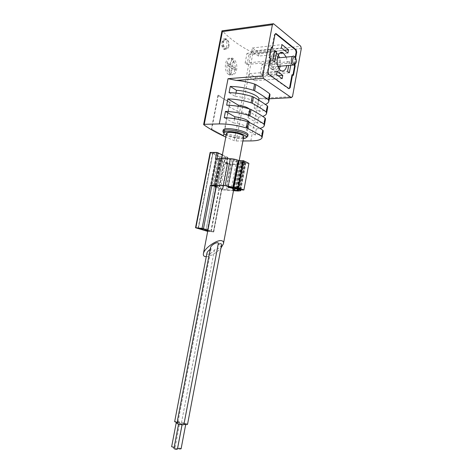 <?xml version="1.0" encoding="UTF-8"?>
<svg xmlns="http://www.w3.org/2000/svg" width="473" height="473" viewBox="0 0 473 473"><rect width="100%" height="100%" fill="white"/><g stroke="black" fill="none" stroke-linecap="round" stroke-linejoin="round"><path stroke-width="0.35" stroke-dasharray="2.37 1.77" d="M286.266 57.091C287.182 59.87 287.371 62.708 286.827 65.605M289.086 88.693L288.435 88.682L268.037 74.279L267.381 71.89L269.935 58.309L268.966 57.588L270.875 47.418L271.378 47.803M292.947 74.971L292.876 75.384L292.001 74.734M295.187 57.416L293.981 65.209M271.839 48.157L274.37 34.677L275.446 33.648M290.747 65.25L291.155 63.033L289.387 61.673L288.69 65.434M295.637 58.002L294.431 65.061M235.725 68.544L235.424 70.087L231.049 68.077L231.126 73.794L229.192 72.529L229.121 66.794L227.081 64.517L227.383 62.944L229.423 65.239L231.752 59.285L233.674 60.597L231.35 66.527L235.725 68.544L232.55 66.415L231.35 66.527M230.369 74.308L230.871 74.592C233.946 75.503 235.921 73.569 236.784 68.792C237.062 63.707 235.702 60.225 232.71 58.345C226.756 55.211 224.439 70.926 230.369 74.308M231.752 59.285L230.623 65.12L229.423 65.239M229.121 66.794L230.321 66.681L229.192 72.529M233.674 60.597L232.55 66.415M235.424 70.087L232.249 67.97L231.126 73.794M232.249 67.97L231.049 68.077M225.26 39.448L224.846 39.147C221.76 37.095 220.566 47.667 223.782 49.18C226.863 51.108 228.24 41.795 225.26 39.448M301.307 48.524L252.795 53.709L250.885 51.693C239.155 45.514 229.653 38.597 222.375 30.928L203.81 124.777M242.909 140.966L236.169 140.995L234.2 140.617L225.804 137.064M223.652 135.662L211.413 129.017L217.935 95.487L218.349 95.055L223.895 99.023L230.12 102.062L223.652 135.662L211.413 129.017M218.349 95.055L211.662 129.425M228.648 74.456C222.925 71.051 225.325 55.388 230.995 58.528C237.6 61.011 235.873 78.045 229.157 74.734L228.648 74.456M243.69 136.839C243.424 137.477 242.253 137.809 240.172 137.844C234.845 137.98 226.106 135.231 226.484 133.504M206.269 256.668C210.124 256.313 214.31 254.184 218.816 250.276L220.968 248.053M267.677 107.531C266.967 109.488 264.271 110.765 259.582 111.362L260.682 105.503L255.077 101.985C257.282 101.524 258.56 100.761 258.908 99.702M259.582 111.362L253.96 107.909L255.077 101.985M235.95 93.092L235.306 96.474L229.068 92.655M265.424 119.592C264.738 121.425 262.06 122.602 257.377 123.104L258.483 117.227L248.845 111.457L250.051 110.469L249.259 108.867M257.377 123.104L247.71 117.452L248.845 111.457M238.156 106.289L237.198 111.303L226.656 105.142M263.165 131.695C262.503 133.41 259.837 134.474 255.166 134.894L256.271 128.993L247.61 124.05L249.448 122.477M255.166 134.894L246.474 130.057L247.61 124.05M234.573 118.699L233.757 122.974L224.237 117.671M269.917 95.516C269.433 97.03 267.807 98.189 265.034 98.993L258.826 98.408L292.503 96.581M260.682 105.503L265.341 104.415M258.483 117.227L262.704 116.393M256.271 128.993L259.979 128.396M247.953 135.142C247.556 136.076 245.854 136.573 242.838 136.62C234.915 136.845 221.997 132.635 223.185 130.134M223.404 135.26L229.712 102.481L217.935 95.487M229.712 102.481L230.12 102.062M235.306 96.474C246.244 96.912 259.322 102.399 257.779 105.716C257.43 106.738 256.159 107.472 253.96 107.909M237.198 111.303C244.582 112.544 248.491 114.283 248.91 116.506L247.71 117.452M233.757 122.974C241.2 123.701 249.176 127.012 248.272 128.922L246.474 130.057M206.943 253.144C206.376 255.834 213.098 252.836 214.44 249.809C217.503 249.543 219.874 247.899 221.565 244.884M218.154 244.417L218.248 243.902M210.485 247.84L211.088 248.851L210.189 249.383M214.44 249.809L181.484 422.738C180.863 421.863 174.75 420.864 174.661 421.626M177.032 422.756L177.818 422.927L176.949 423.193M211.088 248.851L177.818 422.927M218.035 244.476L183.826 424.316M187.539 424.287C186.557 423.406 184.535 422.886 181.484 422.738M179.249 422.223L176.382 421.975C177.517 422.62 178.664 422.827 179.829 422.59L179.249 422.223M181.573 423.796C180.065 423.365 179.101 423.282 178.682 423.542C179.829 424.204 180.988 424.411 182.164 424.169L181.573 423.796M185.215 423.601L182.353 423.353C183.489 424.003 184.641 424.21 185.806 423.974L185.215 423.601M181.1 448.776L180.509 448.351C179.078 447.913 178.12 447.842 177.629 448.132M177.405 449.137L176.825 448.711C175.377 448.274 174.413 448.197 173.916 448.493M174.099 447.535L175.111 447.34L174.531 446.92C173.1 446.482 172.137 446.411 171.646 446.701M230.321 66.681L227.081 64.517M230.623 65.12L227.383 62.944M228.962 46.07C228.347 48.53 227.2 49.499 225.526 48.985C221.565 47.513 222.487 37.012 226.413 38.946L226.928 39.235C228.666 40.808 229.34 43.09 228.962 46.07M226.774 40.022C229.748 41.931 228.642 49.695 225.609 48.151C223.9 47.034 223.197 45.053 223.51 42.215C224.019 40.181 224.971 39.371 226.348 39.785L226.774 40.022M269.935 58.309L270.521 58.25M268.966 57.588L269.551 57.529M270.875 47.418L271.461 47.353M293.78 65.055L294.354 65.002M292.876 75.384L293.443 75.337M278.325 55.105L276.48 53.455C270.526 49.967 268.043 67.184 273.968 70.926L274.464 71.24C276.362 72.097 277.964 71.358 279.283 69.028M280.258 66.19C280.802 63.311 280.607 60.497 279.679 57.741M271.496 69.2L271.892 69.448C276.794 72.298 278.42 57.972 273.441 55.814C268.847 53.136 266.932 66.309 271.496 69.2M271.951 66.746L272.217 66.906C275.274 68.68 276.285 59.734 273.181 58.386C270.314 56.707 269.107 64.919 271.951 66.746M277.675 56.76L276.285 55.524C271.709 52.834 269.781 66.049 274.334 68.957L274.73 69.206C276.179 69.856 277.403 69.3 278.414 67.527M278.922 66.309C279.726 63.412 279.531 60.603 278.343 57.877M295.59 63.577L295.731 58.729L295.211 57.458M245.109 63.134L246.983 53.36L248.922 54.756L247.066 64.494L245.109 63.134L272.815 60.455M246.983 53.36L274.707 50.363M248.922 54.756L274.387 52.054M247.066 64.494L274.712 61.868M260.31 73.699L262.095 64.222L263.916 65.534L262.137 74.976L260.31 73.699L287.584 71.447M262.095 64.222L289.387 61.673M263.916 65.534L291.155 63.033M262.137 74.976L289.364 72.771M258.506 56.11L251.754 51.179L252.369 47.974L259.109 52.952L258.506 56.11L287.921 53.071M251.754 51.179L281.376 47.921M252.369 47.974L281.991 44.61M259.109 52.952L284.338 50.25M254.787 80.7L249.082 76.868L249.697 73.634L255.39 77.507L254.787 80.7L282.15 78.648M249.082 76.868L276.604 74.663M249.697 73.634L277.225 71.322M255.39 77.507L278.077 75.721M231.569 187.125L236.648 160.353L231.669 159.336L226.561 186.114L215.546 185.558L220.625 159.135C219.07 159.076 218.201 159.23 218.023 159.602L216.865 159.259L216.977 158.68M227.951 187.066L232.899 160.643L240.834 162.375L244.937 162.399L243.524 161.648L240.881 161.642L238.942 160.702M233.195 160.779L228.14 187.349L227.838 187.225L232.899 160.649L238.676 161.394L236.648 160.353M233.627 189.176L232.633 189.017L237.635 162.635L238.167 164.131L231.072 164.048L225.402 163.244L226.532 163.77L226.342 164.025L227.566 157.627L220.04 157.243L210.13 152.466M207.931 230.079L213.506 231.865L221.601 189.549L220.453 189.076L226.141 189.939L233.213 190.258L232.633 189.017M221.601 189.549L222.162 189.791L227.081 164.042L226.342 164.025M233.485 190.702L222.162 189.791M222.529 189.046L217.255 187.763L222.529 189.046L227.489 163.108L222.245 161.772L227.507 162.759L227.832 162.889L227.489 163.108M215.463 158.958L216.865 159.259M231.669 159.336L220.625 159.135M238.966 160.584L241.159 161.648L243.701 161.606L245.8 162.688L242.353 162.913L243.619 164.013L241.993 164.297L239.699 164.19L239.001 162.919L237.635 162.635M248.893 163.368L244.358 163.303L245.617 164.397C245.428 164.77 244.559 164.917 243.004 164.846L227.081 164.042M232.344 189.023L237.345 162.653L232.349 189.034M213.506 231.865L207.682 231.374M232.397 189.099L237.393 162.747M232.491 189.235L237.487 162.913M216.149 187.314L217.515 186.687L222.552 160.436L221.24 161.299L219.957 160.702L220.944 160.045L222.552 160.436M216.332 186.35L217.521 186.675L222.564 160.424M218.544 188.295L223.516 162.363M217.255 187.763L222.245 161.772M216.238 187.349L221.24 161.299M215.18 185.534L219.957 160.702M220.453 189.076L225.402 163.244M222.399 154.783L227.755 157.355L227.566 157.627M213.033 185.759L218.029 159.803M207.884 230.339L211.2 231.445L207.736 231.12M213.021 152.962L218.041 153.299L225.473 156.953L220.128 156.693L212.655 153.051L213.021 152.962L198.447 228.264M235.814 188.922L240.834 162.375M233.213 190.258L238.167 164.131M235.046 188.762L239.699 164.19M251.133 51.864L234.2 140.617M250.82 140.924L258.826 98.408M250.885 51.693L300.751 46.23M222.375 30.928L273.672 23.827M252.795 53.709L236.169 140.995M265.034 98.993L269.308 98.762M243.359 138.583L241.709 138.666C235.921 138.506 230.735 137.365 226.153 135.248M247.746 136.242L247.71 136.443C247.314 137.365 245.611 137.856 242.596 137.903C234.673 138.11 221.748 133.912 222.937 131.435M274.37 34.677L274.955 34.6M288.435 88.682L289.009 88.646M268.037 74.279L268.623 74.231M267.381 71.89L267.972 71.843M239.498 189.785L244.5 163.274M239.456 189.779L244.435 163.368M238.067 191.015L243.004 164.846M227.478 190.436L232.397 164.604M213.347 231.983L221.423 189.75M207.215 231.327L221.399 157.533M226.532 163.77L227.755 157.355M205.838 231.049L220.04 157.243M195.763 227.85L210.349 152.655M202.048 228.636L216.652 152.998M203.461 228.926L218.041 153.299M210.988 231.332L225.272 156.77M210.834 231.451L225.095 157.042M207.422 230.191L221.488 156.989M206.068 229.76L220.128 156.693M198.347 228.252L212.868 153.246M235.856 188.23L240.881 161.642M237.476 188.408L242.525 161.677M237.375 188.366L242.424 161.63M238.487 188.337L243.524 161.648M239.793 188.887L244.807 162.274M239.628 189.123L244.653 162.458M228.104 186.256L233.018 160.448M228.471 186.309L233.39 160.448M232.929 187.698L237.919 161.394M233.491 187.941L238.546 161.275M216.031 185.593L220.944 160.045M216.439 185.623L221.346 160.063M217.273 186.569L222.316 160.3M222.541 188.762L227.507 162.759M222.866 188.881L227.832 162.889M222.86 189.052L227.82 163.102L222.86 189.052M226.141 189.939L231.072 164.048M236.11 188.337L241.159 161.648M237.245 188.171L242.253 161.671M237.026 188.165L242.052 161.577M237.144 188.165L242.206 161.394M237.694 188.195L242.755 161.405M238.646 188.396L243.701 161.606M240.651 189.247L245.676 162.57M240.532 189.2L245.517 162.747M238.351 189.052L243.323 162.706M237.884 189.803L242.874 163.368M237.328 188.999L241.993 164.297M234.141 188.579L239.001 162.919M233.757 188.502L238.629 162.789M223.439 243.749L223.51 243.364M233.768 189.206L239.19 160.589M216.474 185.629L221.654 158.65M262.03 137.761L262.113 137.33M264.295 125.635L264.383 125.174M266.547 113.555L266.642 113.059M268.8 101.518L268.895 100.991M272.844 23.798L273.489 23.709M264.862 99.034L269.303 98.798M248.272 128.922L249.419 122.868M248.91 116.506L250.051 110.469M257.779 105.716L258.82 100.158M185.694 424.571L185.806 423.974M182.081 424.772L182.353 423.353M182.046 424.772L182.164 424.169M178.569 424.127L178.682 423.542M175.111 447.34L179.829 422.59M176.269 422.549L176.382 421.975M229.157 74.734L230.871 74.592M230.995 58.522L232.71 58.345M226.413 38.946L224.846 39.147M225.526 48.985L223.782 49.186M226.348 39.785C224.042 39.732 222.57 40.82 221.932 43.055C221.713 45.81 222.937 47.513 225.609 48.151M288.506 88.723L289.074 88.688M274.464 71.24L281.063 70.684M276.48 53.455L279.892 53.1M271.892 69.448L274.73 69.206M273.441 55.814L276.285 55.524M272.217 66.906L277.958 66.397M273.181 58.386L277.373 57.972M292.616 56.464L294.141 56.311M296.098 59.084L295.731 58.729M239.362 189.803L244.358 163.303M240.822 189.856L245.617 164.397M213.719 231.977L221.802 189.703M226.727 163.948L227.951 157.539M211.2 231.445L225.473 156.953M198.092 228.27L212.655 153.051M237.671 188.556L242.714 161.861M237.263 188.171L242.3 161.506M239.929 188.946L244.937 162.399M233.627 188.041L238.676 161.394M212.968 185.848L218.023 159.602M237.357 188.36L242.377 161.79M236.867 188.207L241.928 161.453M240.775 189.342L245.8 162.688M237.422 189.005L242.353 162.913M238.652 190.317L243.619 164.013"/><path stroke-width="0.71" d="M281.376 47.921L287.921 53.071L288.524 49.807L281.991 44.61L281.376 47.921M274.707 50.363L272.815 60.455L274.712 61.868L276.593 51.823L274.707 50.363M286.827 65.605C285.698 70.016 283.776 71.707 281.063 70.684L280.566 70.371C274.683 66.587 277.184 49.239 283.091 52.763L286.266 57.091M294.431 65.061L295.223 65.67L293.443 75.337L292.001 74.734L289.618 87.682L289.086 88.693M293.981 65.209L294.649 65.723L292.947 74.971M275.446 33.648L295.578 49.89L296.145 52.19L295.187 57.416M271.378 47.803L272.424 48.092L274.955 34.6L276.061 33.583L296.151 49.825L296.719 52.131L295.637 58.002M288.69 65.434L287.584 71.447L289.364 72.771L290.747 65.25M276.604 74.663L282.15 78.648L282.765 75.349L277.225 71.322L276.604 74.663M263.42 78.329L262.746 75.922L272.389 24.72L273.489 23.709L300.751 46.23L301.307 48.524L292.503 96.581L291.333 97.592L263.42 78.329L236.34 80.416C242.59 80.936 248.674 82.148 254.598 84.052L255.792 84.566C261.155 87.682 265.761 90.745 269.61 93.76L269.917 95.516L268.895 100.991M292.574 74.687L290.191 87.647L289.074 88.688L268.623 74.231L267.972 71.843L270.521 58.25L269.551 57.529L271.461 47.353L272.424 48.092M225.804 137.064C217.101 133.155 209.776 129.064 203.81 124.777L203.638 124.505L204.247 124.316L219.283 123.926C227.643 123.837 236.648 125.174 246.291 127.929L247.503 128.39C252.984 131.11 257.702 133.758 261.658 136.336L262.03 137.761C261.137 139.801 257.401 140.853 250.82 140.924L242.909 140.966M226.484 133.504L226.514 133.374C226.922 130.56 245.032 134.226 243.69 136.839L239.19 160.589M220.968 248.053L223.439 243.749C223.77 242.223 223.297 241.242 222.014 240.81C217.604 238.989 204.289 248.142 203.425 253.546C203.018 255.615 203.969 256.656 206.269 256.668M235.95 93.092L236.482 90.325L230.268 86.429L229.068 92.655C236.671 92.814 244.393 94.103 252.233 96.527L253.433 97.03C258.832 100.034 263.467 102.978 267.346 105.869L267.677 107.531L266.642 113.059M238.156 106.289L238.368 105.177L227.862 98.892L226.656 105.142C234.265 105.378 241.999 106.679 249.862 109.05L251.068 109.535C256.496 112.426 261.167 115.252 265.075 118.019L265.424 119.592L264.383 125.174M234.573 118.699L234.933 116.813L225.45 111.403L224.237 117.671C231.847 117.99 239.592 119.302 247.485 121.62L248.697 122.093C254.155 124.866 258.855 127.58 262.799 130.217L263.165 131.695L262.113 137.33M259.979 128.396C262.444 127.775 263.881 126.859 264.295 125.635L263.94 124.115C260.014 121.413 255.331 118.64 249.886 115.808L248.674 115.329C240.798 112.988 233.053 111.675 225.45 111.403M262.704 116.393C264.874 115.708 266.157 114.762 266.547 113.555L266.21 111.941C262.32 109.109 257.667 106.224 252.251 103.274L251.051 102.783C243.199 100.388 235.471 99.088 227.862 98.892M265.341 104.415C267.269 103.676 268.422 102.712 268.8 101.518L268.475 99.809C264.614 96.859 259.996 93.849 254.616 90.792L253.416 90.284C245.588 87.836 237.872 86.547 230.268 86.429M236.34 80.416L228.033 78.695L262.746 75.922M222.209 30.798L222.393 31.608L204.247 124.316M222.937 131.435C223.15 132.339 223.439 132.682 223.818 132.458C223.924 131.317 228.453 131.37 237.405 132.617C242.347 134.131 245.239 135.361 246.072 136.313L246.835 137.205L247.71 136.443C249.685 132.647 223.504 127.349 222.937 131.435L223.185 130.134C223.764 126.019 249.939 131.323 247.953 135.142L247.746 136.242M258.82 100.158L258.908 99.702C260.475 96.279 247.426 90.715 236.482 90.325M249.259 108.867C246.971 107.117 243.341 105.887 238.368 105.177M249.448 122.477C248.047 119.911 243.211 118.025 234.933 116.813M183.932 424.334C186.096 424.695 187.296 424.677 187.539 424.287L221.565 244.884C221.671 243.494 220.536 243.341 218.154 244.417M210.189 249.383C208.41 250.613 207.34 251.819 206.973 253.002L206.943 253.144M176.949 423.193L176.937 423.234C176.736 424.11 184.05 425.416 183.902 424.482L218.248 243.902C219.188 240.645 211.064 244.618 210.509 247.692L210.485 247.84M174.661 421.626L177.032 422.756M177.629 448.132L177.629 448.156C178.753 448.895 179.911 449.102 181.1 448.776L185.694 424.571M173.916 448.493L173.91 448.516C175.045 449.267 176.21 449.474 177.405 449.137L182.046 424.772M171.646 446.701L174.099 447.535M294.649 65.723L295.223 65.67M279.283 69.028L280.258 66.19M279.679 57.741L278.325 55.105M278.414 67.527L278.922 66.309M278.343 57.877L277.675 56.76M295.211 57.458L294.141 56.311C291.338 54.578 290.115 62.986 292.893 64.872L295.075 64.499L295.59 63.577C296.358 62.406 296.524 60.905 296.098 59.084C294.372 53.366 290.718 61.236 293.887 63.873L295.584 63.589L295.075 64.499M274.387 52.054L276.593 51.823M284.338 50.25L288.524 49.807M278.077 75.721L282.765 75.349M207.682 231.374L195.532 227.732L202.066 228.364L210.39 185.233L212.986 186.013L215.546 185.558M226.561 186.114L231.569 187.125L233.491 187.941L232.87 188.018L228.323 187.083L228.471 186.309M228.104 186.256L227.951 187.066L228.323 187.083M228.14 187.349L235.814 188.922L239.929 188.946M210.39 185.233L225.178 185.582L233.39 187.284L235.838 188.325L238.469 188.425L239.906 189.082M233.757 188.502L233.627 189.176L234.744 190.359L238.646 190.353L237.345 189.413L240.775 189.342L238.646 188.396L236.11 188.337L233.881 187.391L238.28 187.615L243.885 190.016L239.362 189.803L240.651 190.743L238.067 191.015L233.485 190.702M195.532 227.732L210.136 152.454L216.723 152.424L215.463 158.958L219.549 158.561L230.304 158.745C233.355 158.833 236.074 159.413 238.469 160.477L238.942 160.702M233.881 187.391L238.966 160.584L243.37 160.666L248.893 163.368L243.885 190.016M211.135 185.268L216.208 158.969M233.455 187.314L238.534 160.507M238.28 187.615L243.37 160.666M216.332 186.35L214.937 186.811L216.149 187.314M202.066 228.364L207.931 230.079M214.937 186.811L215.18 185.534M216.723 152.424L222.399 154.783M207.736 231.12L198.092 228.27L203.461 228.926L207.884 230.339M234.744 190.359L235.046 188.762M246.291 127.929L247.485 121.62M248.674 115.329L249.862 109.05M251.051 102.783L252.233 96.527M253.416 90.284L254.598 84.052M219.283 123.926L228.033 78.695M247.503 128.39L248.697 122.093M249.886 115.808L251.068 109.535M252.251 103.274L253.433 97.03M254.616 90.792L255.792 84.566M261.658 136.336L262.799 130.217M263.94 124.115L265.075 118.019M266.21 111.941L267.346 105.869M268.475 99.809L269.61 93.76M262.066 136.78L263.207 130.672M264.342 124.582L265.477 118.504M266.612 112.432L267.742 106.372M268.871 100.323L270 94.293M222.393 31.608L272.389 24.72M269.308 98.762L291.333 97.592M226.153 135.248C220.471 132.393 226.325 130.4 235.649 132.251C244.984 134.019 249.679 138.057 243.359 138.583M275.635 33.76L276.226 33.689M295.578 49.89L296.151 49.825M296.145 52.19L296.719 52.131M289.618 87.682L290.191 87.647M195.887 227.726L210.503 152.365M214.452 185.049L219.549 158.561M225.178 185.582L230.304 158.745M233.39 187.284L238.469 160.477M203.485 228.648L211.798 185.528M216.977 158.68L218.124 152.726M207.251 231.066L207.422 230.191M205.873 230.789L206.068 229.76M232.87 188.018L232.929 187.698M215.895 186.309L216.031 185.593M216.297 186.344L216.439 185.623M237.038 190.524L237.328 188.999M234.005 189.295L234.141 188.579M223.51 243.364L233.768 189.206M203.425 253.546L216.474 185.629M221.654 158.65L226.514 133.374M222.239 30.816L272.844 23.798M269.303 98.798L291.392 97.627M221.985 30.81L203.638 124.505M206.973 253.002L174.655 421.668M210.509 247.692L176.937 423.234M177.629 448.156L182.081 424.772M173.91 448.516L178.569 424.127M171.64 446.725L176.269 422.549M275.475 33.66L276.061 33.583M279.892 53.1L283.091 52.763M277.958 66.397L293.154 65.038M277.373 57.972L292.616 56.464M240.662 190.684L240.822 189.856M237.345 189.413L237.422 189.005"/></g></svg>
